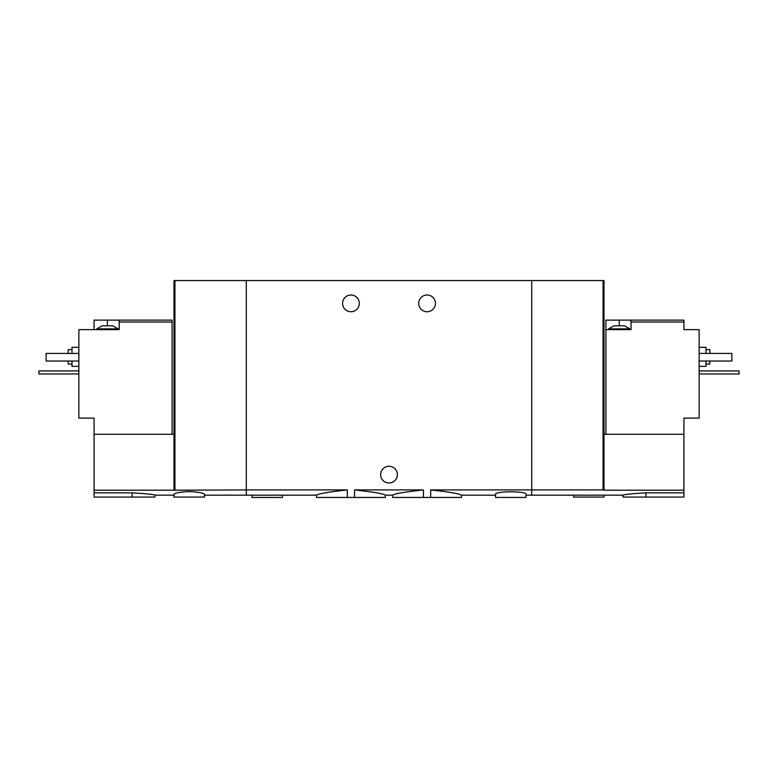 <?xml version="1.0" encoding="UTF-8"?>
<svg xmlns="http://www.w3.org/2000/svg" width="778" height="778" viewBox="0 0 778 778"><rect width="100%" height="100%" fill="white"/><g stroke="black" fill="none" stroke-linecap="round" stroke-linejoin="round"><path stroke-width="1.17" d="M274.566 495.168L316.51 495.168L316.51 497.453L354.564 497.453L354.564 489.916C373.528 492.017 383.797 493.777 385.382 495.168C383.807 493.787 373.537 492.027 354.564 489.916L423.436 489.916C404.463 492.017 394.183 493.777 392.618 495.168C394.164 493.787 404.443 492.036 423.436 489.916L423.436 497.453L430.672 497.453L430.672 489.916C449.645 492.017 459.924 493.777 461.49 495.168C459.944 493.787 449.665 492.036 430.672 489.916L531.705 489.916L531.705 280.547L173.99 280.547L173.99 490.208L94.08 490.208L94.08 497.074L154.968 497.074L154.968 495.168L173.99 495.168M354.564 497.453L385.382 497.453L385.382 495.168L392.618 495.168L392.618 497.453L423.436 497.453M347.328 497.453L347.328 489.916C328.345 492.027 318.066 493.777 316.51 495.168C318.085 493.777 328.365 492.017 347.328 489.916L246.295 489.916L246.295 280.547L246.295 489.916L173.99 490.208M430.672 497.453L461.49 497.453L461.49 495.168L495.557 495.168M435.427 303.381A8.373 8.373 0 0 1 422.872 310.626A8.373 8.373 0 0 1 422.872 296.126A8.373 8.373 0 0 1 435.427 303.381M359.319 303.381A8.373 8.373 0 0 1 346.764 310.626A8.373 8.373 0 0 1 346.764 296.126A8.373 8.373 0 0 1 359.319 303.381M204.439 495.168L246.295 495.168L246.295 489.916L246.295 495.168L259.881 495.168M274.566 495.178L259.881 495.178M525.996 495.168L531.705 495.168L531.705 489.916L603.057 489.916L603.057 280.547L531.705 280.547L531.705 495.168L581.438 495.168M525.996 494.39C526.988 490.947 494.555 490.947 495.557 494.39L495.557 497.453L525.996 497.453L525.996 494.39M397.373 474.619A8.373 8.373 0 0 1 384.818 481.874A8.373 8.373 0 0 1 384.818 467.374A8.373 8.373 0 0 1 397.373 474.619M252.004 495.168L252.004 497.453L282.443 497.453L282.443 495.168M613.9 325.826L624.559 325.826L629.888 328.87L608.571 328.87L613.9 325.826M605.906 434.289L605.906 320.118L619.23 320.118L619.23 325.826M631.026 320.118L631.026 322.024L683.92 322.024L683.92 320.118L619.23 320.118M605.906 329.639L631.026 329.639L631.026 322.024M683.92 434.289L683.92 490.208L604.01 490.208L604.01 434.289L683.92 434.289L683.92 418.107L699.14 418.107L699.14 329.639L683.92 329.639L683.92 322.024M596.123 495.178L581.438 495.178M683.92 490.208L683.92 497.074L623.032 497.074L623.032 495.168L596.123 495.168M604.01 490.208L603.057 489.916M645.866 497.074L645.866 492.863C631.999 493.641 624.384 494.409 623.032 495.168C624.364 494.419 631.979 493.651 645.866 492.863L683.92 492.863M604.01 434.289L604.01 280.547L603.057 280.547M705.996 364.075L709.799 364.075L709.799 361.031M709.799 353.416L709.799 349.614L705.996 349.614M699.14 366.36L705.996 366.36L705.996 361.031M705.996 353.416L705.996 347.328L699.14 347.328M699.14 353.416L731.874 353.416L731.874 361.031L699.14 361.031M573.561 495.168L573.561 497.074L604.01 497.074L604.01 495.168M699.14 370.921L739.1 370.921L739.1 373.965L699.14 373.965M104.738 325.826L112.722 325.826L118.052 328.87L96.744 328.87L102.074 325.826L104.738 325.826M172.094 434.289L172.094 320.118L119.199 320.118L119.199 329.639L78.86 329.639L78.86 418.107L94.08 418.107L94.08 490.208M172.094 322.024L119.199 322.024M94.08 329.639L94.08 320.118L107.393 320.118L107.393 325.826M119.199 320.118L107.393 320.118M189.219 491.55C179.932 492.017 174.865 492.97 173.99 494.39L173.99 497.074L204.439 497.074L204.439 494.39C203.573 492.96 198.497 492.017 189.219 491.55M132.134 497.074L132.134 492.863C146.001 493.641 153.616 494.409 154.968 495.168C153.636 494.419 146.021 493.651 132.134 492.863L94.08 492.863M94.08 434.289L173.99 434.289M174.943 489.916L174.943 280.547M68.201 361.031L68.201 364.075L72.004 364.075M72.004 349.614L68.201 349.614L68.201 353.416M72.004 361.031L72.004 366.36L78.86 366.36M78.86 347.328L72.004 347.328L72.004 353.416M78.86 353.416L46.126 353.416L46.126 361.031L78.86 361.031M78.86 370.921L38.9 370.921L38.9 373.965L78.86 373.965M629.888 329.639L629.888 328.87M608.571 329.639L608.571 328.87M118.052 329.639L118.052 328.87M96.744 329.639L96.744 328.87"/></g></svg>
